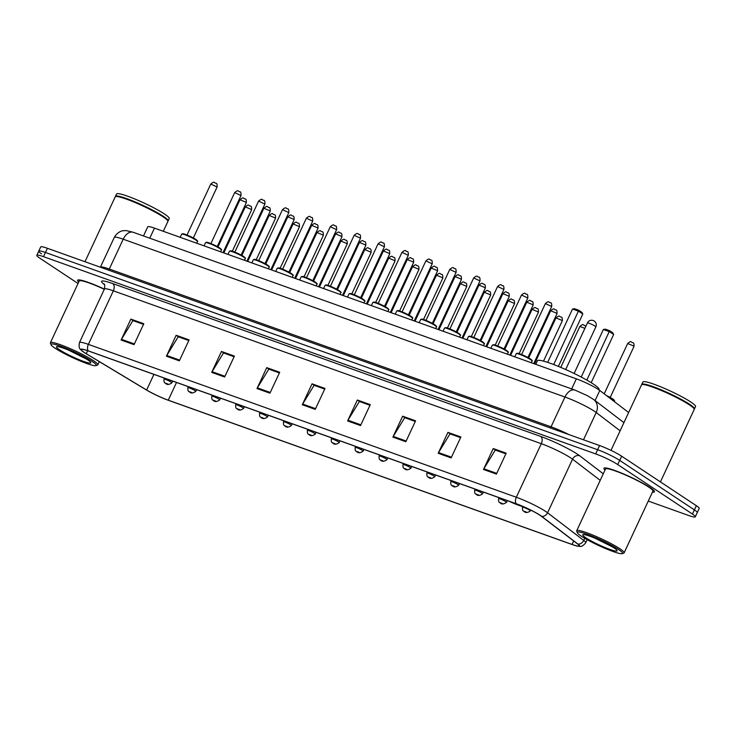 <?xml version="1.0" encoding="UTF-8"?>
<svg xmlns="http://www.w3.org/2000/svg" width="736" height="736" viewBox="0 0 736 736"><rect width="100%" height="100%" fill="white"/><g stroke="black" fill="none" stroke-linecap="round" stroke-linejoin="round"><path stroke-width="1.1" d="M143.492 235.962L147.761 226.798A17.434 2.061 25 0 1 154.459 228.132L576.352 378.838A17.434 2.061 25 0 1 599.794 390.476L628.636 412.528M648.269 501.069L688.602 515.476A17.434 2.061 -155 0 0 695.299 516.81L699.2 508.438A17.434 2.061 -155 0 0 696.339 505.696L621.644 456.2A17.434 2.061 -155 0 0 599.592 445.547L47.398 248.29A17.434 2.061 -155 0 0 40.701 246.956L38.75 251.142A17.434 2.061 -155 0 0 41.612 253.883M695.299 516.81A17.434 2.061 -155 0 0 692.438 514.059L617.743 464.572A17.434 2.061 -155 0 0 595.691 453.91L43.498 256.662L45.448 252.476A17.434 2.061 -155 0 0 38.75 251.142A17.434 2.061 -155 0 1 45.448 252.476L597.641 449.733L45.448 252.476L47.398 248.29M617.743 464.572L619.694 460.386A17.434 2.061 -155 0 0 597.641 449.733A17.434 2.061 -155 0 1 619.694 460.386L694.388 509.882L619.694 460.386L621.644 456.2M697.25 512.624A17.434 2.061 -155 0 0 694.388 509.882A17.434 2.061 -155 0 1 697.25 512.624M652.427 492.163A27.894 3.303 -155 0 0 654.488 491.86A27.894 3.303 -155 0 0 649.916 487.471A27.894 3.303 -155 0 0 622.233 473.377A27.894 3.303 -155 0 0 603.925 468.28A27.894 3.303 -155 0 0 605.02 470.056A27.894 3.303 -155 0 1 603.925 468.28A27.894 3.303 -155 0 1 622.233 473.377A27.894 3.303 -155 0 1 649.916 487.471A27.894 3.303 -155 0 1 654.488 491.86A27.894 3.303 -155 0 1 652.427 492.163M84.373 352.516A18.602 2.199 25 0 1 81.319 349.591A18.602 2.199 25 0 1 88.458 351.008L516.414 503.884A18.602 2.199 25 0 1 541.411 516.295L577.594 543.959A18.602 2.199 25 0 1 579.168 545.845A18.602 2.199 25 0 1 572.028 544.428L168.268 400.191A18.602 2.199 25 0 1 146.648 390.016L86.268 353.712A18.602 2.199 25 0 1 84.373 352.516M84.024 352.388A19.062 2.254 -155 0 0 85.974 353.611L146.344 389.924A19.062 2.254 -155 0 0 168.507 400.356L572.277 544.585A19.062 2.254 -155 0 0 577.696 546.176A19.062 2.254 -155 0 0 577.981 544.116L541.797 516.442A19.062 2.254 -155 0 0 516.166 503.718L88.219 350.851A19.062 2.254 -155 0 0 82.018 350.934A19.062 2.254 -155 0 0 84.024 352.388M496.423 474.094L506.184 453.174L493.24 448.546L483.478 469.476L496.423 474.094M505.871 453.827L495.282 450.046L483.856 468.768A4.646 2.861 109.7 0 0 483.478 469.476M505.88 453.808L495.668 450.156L493.24 448.546M451.131 457.912L460.883 436.991L447.939 432.372L438.187 453.293L451.131 457.912M450.358 434.001L460.589 437.626L449.981 433.863L438.564 452.585A4.646 2.861 109.7 0 0 438.187 453.293M450.368 433.982L447.939 432.372M405.83 441.729L415.582 420.808L402.647 416.19L392.886 437.11L405.83 441.729M402.647 416.19L405.076 417.8L415.288 421.443L404.69 417.68L393.263 436.411A4.646 2.861 109.7 0 0 392.886 437.11M360.53 425.555L370.291 404.625L357.346 400.007L347.594 420.928L360.53 425.555M369.987 405.288L359.389 401.497L347.962 420.228A4.646 2.861 109.7 0 0 347.594 420.928M369.996 405.269L359.775 401.617L357.346 400.007M134.044 344.641L143.805 323.72L130.861 319.102L121.1 340.023L134.044 344.641M143.492 324.374L132.903 320.592L121.477 339.324A4.646 2.861 109.7 0 0 121.1 340.023M133.28 320.73L130.861 319.102M179.345 360.824L189.097 339.903L176.152 335.285L166.4 356.206L179.345 360.824M176.152 335.285L178.59 336.895L188.802 340.538L178.204 336.775L166.778 355.497A4.646 2.861 109.7 0 0 166.4 356.206M224.636 377.007L234.398 356.086L221.453 351.458L211.701 372.388L224.636 377.007M223.873 353.087L234.103 356.721L223.496 352.958L212.078 371.68A4.646 2.861 109.7 0 0 211.701 372.388M223.882 353.068L221.453 351.458M269.937 393.19L279.689 372.269L266.754 367.641L256.993 388.562L269.937 393.19M269.174 369.27L279.395 372.904L268.796 369.141L257.37 387.863A4.646 2.861 109.7 0 0 256.993 388.562M269.183 369.251L266.754 367.641M315.238 409.372L324.99 388.452L312.046 383.824L302.294 404.745L315.238 409.372M324.686 389.105L314.097 385.314L302.671 404.046A4.646 2.861 109.7 0 0 302.294 404.745M324.696 389.086L314.474 385.434L312.046 383.824M104.392 289.119A27.894 3.303 -155 0 0 77.611 280.269A27.894 3.303 -155 0 0 78.706 282.054A27.894 3.303 -155 0 1 77.611 280.269A27.894 3.303 -155 0 1 104.392 289.119M43.498 256.662A17.434 2.061 -155 0 0 36.8 255.328A17.434 2.061 -155 0 0 39.661 258.069L78.034 283.489M133.29 320.712L143.502 324.355M92.175 361.45A24.987 2.962 -155 0 0 66.084 348.294A24.987 2.962 -155 0 0 50.986 344.66A24.987 2.962 -155 0 0 55.071 348.202A24.987 2.962 -155 0 0 78.559 360.272A24.987 2.962 -155 0 0 95.965 365.636A24.987 2.962 -155 0 0 92.175 361.45M95.965 365.636L97.492 365.093A26.156 3.1 -155 0 0 97.814 364.835A26.156 3.1 -155 0 0 93.527 360.714A26.156 3.1 -155 0 0 67.574 347.502A26.156 3.1 -155 0 0 50.407 342.728A26.156 3.1 -155 0 0 50.425 343.142L50.986 344.66M104.3 289.303A26.156 3.1 -155 0 0 79.184 281.005L50.407 342.728M163.3 231.288L167.891 221.444A29.063 3.441 -155 0 0 167.872 220.984A29.063 3.441 -155 0 0 163.125 216.862A29.063 3.441 -155 0 0 135.81 202.832A29.063 3.441 -155 0 0 115.57 196.595A29.063 3.441 -155 0 0 115.212 196.88L84.98 261.712M167.872 220.984L167.734 220.598A28.768 3.404 -155 0 0 163.024 216.522A28.768 3.404 -155 0 0 135.994 202.63A28.768 3.404 -155 0 0 115.957 196.457L115.57 196.595M167.918 221.131A29.063 3.441 -155 0 0 168.13 220.92A29.063 3.441 -155 0 0 163.364 216.338A29.063 3.441 -155 0 0 134.532 201.664A29.063 3.441 -155 0 0 115.46 196.356A29.063 3.441 -155 0 0 115.432 196.659M168.13 220.92L169.225 218.564A29.063 3.441 -155 0 0 164.459 213.992A29.063 3.441 -155 0 0 135.626 199.309A29.063 3.441 -155 0 0 116.555 194L115.46 196.356M59.561 349.802A18.952 2.245 -155 0 0 79.341 359.775A18.952 2.245 -155 0 0 90.795 362.535A18.952 2.245 -155 0 0 87.694 359.849A18.952 2.245 -155 0 0 69.883 350.695A18.952 2.245 -155 0 0 56.681 346.628A18.952 2.245 -155 0 0 59.561 349.802M68.733 350.216L86.333 358.984M82.377 356.712L75.716 353.326M510.287 501.694A15.695 1.858 -155 0 0 522.422 506.258M598.883 389.813L599.04 389.482A34.003 4.03 -155 0 0 593.455 384.128A34.003 4.03 -155 0 0 559.719 366.951A34.003 4.03 -155 0 0 537.409 360.741L535.734 364.329M572.525 309.056L574.485 308.715L578.8 310.261L581.836 312.276L582.82 314.033L578.57 311.208L572.525 309.056L547.658 362.379M578.8 310.261L553.702 364.541M582.82 314.033L558.394 366.399M603.382 329.498L605.332 329.158L609.647 330.703L612.683 332.709L613.668 334.466L609.417 331.651L603.382 329.498L581.21 377.044M609.647 330.703L586.822 380.098M613.668 334.466L591.192 382.674M618.488 549.461A24.987 2.962 -155 0 0 592.397 536.305A24.987 2.962 -155 0 0 577.3 532.671A24.987 2.962 -155 0 0 581.385 536.213A24.987 2.962 -155 0 0 604.872 548.283A24.987 2.962 -155 0 0 622.279 553.647A24.987 2.962 -155 0 0 618.488 549.461M622.279 553.647L623.806 553.095A26.156 3.1 -155 0 0 624.128 552.846A26.156 3.1 -155 0 0 619.841 548.725A26.156 3.1 -155 0 0 593.888 535.514A26.156 3.1 -155 0 0 576.72 530.739A26.156 3.1 -155 0 0 576.739 531.153L577.3 532.671M624.128 552.846L652.906 491.124A26.156 3.1 -155 0 0 648.618 487.002A26.156 3.1 -155 0 0 622.665 473.791A26.156 3.1 -155 0 0 605.498 469.016L576.72 530.739M660.422 481.896L694.204 409.446A29.063 3.441 -155 0 0 694.186 408.995A29.063 3.441 -155 0 0 689.43 404.874A29.063 3.441 -155 0 0 662.124 390.834A29.063 3.441 -155 0 0 641.884 384.606A29.063 3.441 -155 0 0 641.525 384.891L610.99 450.377M694.186 408.995L694.048 408.609A28.768 3.404 -155 0 0 689.338 404.533A28.768 3.404 -155 0 0 662.308 390.641A28.768 3.404 -155 0 0 642.27 384.468L641.884 384.606M694.232 409.142A29.063 3.441 -155 0 0 694.444 408.931A29.063 3.441 -155 0 0 689.678 404.349A29.063 3.441 -155 0 0 660.845 389.675A29.063 3.441 -155 0 0 641.774 384.367A29.063 3.441 -155 0 0 641.737 384.67M694.444 408.931L695.538 406.576A29.063 3.441 -155 0 0 690.773 401.994A29.063 3.441 -155 0 0 661.94 387.32A29.063 3.441 -155 0 0 642.868 382.012L641.774 384.367M585.874 537.814A18.952 2.245 -155 0 0 605.654 547.786A18.952 2.245 -155 0 0 617.099 550.546A18.952 2.245 -155 0 0 614.008 547.86A18.952 2.245 -155 0 0 596.197 538.706A18.952 2.245 -155 0 0 582.995 534.64A18.952 2.245 -155 0 0 585.874 537.814M595.047 538.228L612.646 546.995M608.681 544.714L602.03 541.337M149.758 238.206L154.459 228.132M595.074 400.596L599.794 390.476M571.66 388.912L576.352 378.838M620.117 430.808L596.206 412.528A23.248 2.751 -155 0 0 594.366 411.222A23.248 2.751 -155 0 0 564.963 397.017L123.206 239.209A23.248 2.751 -155 0 0 114.282 237.434C118.165 230.782 123.409 230.653 123.639 230.662L126.242 230.598L133.188 232.282L574.945 390.089A11.62 7.158 -70.3 0 0 564.963 397.017L551.062 426.825A23.248 2.751 25 0 1 569.02 434.626M108.551 270.13A2.907 1.785 109.7 0 0 109.296 269.017L123.206 239.209A11.62 7.158 -70.3 0 1 133.188 232.282M583.492 439.797L596.206 412.528A11.62 10.166 -52.6 0 0 593.722 399.556L623.916 422.648M114.282 237.434L100.39 267.223A23.248 2.751 25 0 1 109.296 269.017L551.062 426.825A2.907 1.785 109.7 0 1 550.307 427.938M599.592 445.547L595.691 453.91M696.339 505.696L692.438 514.059M104.429 284.584A29.063 3.441 25 0 1 112.755 283.581L540.702 436.448A5.814 3.579 -70.3 0 1 541.3 443.688L113.344 290.821A23.248 2.751 -155 0 0 104.42 289.036C104.88 285.605 104.751 283.912 104.052 283.986M540.702 436.448A29.063 3.441 25 0 1 577.456 454.213A29.063 3.441 25 0 1 579.766 455.842L603.262 473.809M541.797 516.442A5.814 5.078 -52.6 0 0 547.575 512.771L572.553 459.209A23.248 2.751 -155 0 0 570.704 457.902A23.248 2.751 -155 0 0 541.3 443.688L516.322 497.251A23.248 2.751 25 0 1 547.575 512.771L583.758 540.436A23.248 2.751 25 0 1 585.727 542.791L587.172 539.681M577.981 544.116A5.814 5.078 -52.6 0 0 583.758 540.436L584.752 538.301M516.166 503.718A5.814 3.579 -70.3 0 1 516.322 497.251L88.375 344.374A5.814 3.579 109.7 0 0 88.219 350.851M82.018 350.934C80.767 349.158 78.209 349.453 79.451 342.599A23.248 2.751 25 0 1 88.375 344.374L113.344 290.821A5.814 3.579 -70.3 0 0 112.755 283.581M600.217 480.36L572.553 459.209A5.814 5.078 127.4 0 1 579.766 455.842M572.028 544.428L573.657 540.951M86.268 353.712L87.658 350.732M146.648 390.016L153.925 374.394M168.268 400.191L176.53 382.472M315.569 408.655L302.671 404.046M270.268 392.472L257.37 387.863M224.977 376.289L212.078 371.68M179.676 360.106L166.778 355.497M134.384 343.933L121.477 339.324M360.87 424.838L347.962 420.228M406.162 441.011L393.263 436.411M451.462 457.194L438.564 452.585M496.763 473.377L483.856 468.768M509.202 501.308A16.56 1.96 -155 0 0 523.443 506.69M595.084 326.131A4.646 0.552 25 0 1 595.847 326.867A4.646 4.646 0 0 0 593.198 320.519A4.646 4.646 0 0 0 587.42 322.938A4.646 0.552 25 0 1 589.205 323.288A4.646 0.552 25 0 1 595.084 326.131M181.654 234.14L183.31 233.8C183.485 233.487 192.464 237.084 195.914 239.494C197.57 240.773 198.085 241.445 197.46 241.509A8.722 1.03 -155 0 0 196.024 240.129A8.722 1.03 -155 0 0 187.376 235.732A8.722 1.03 -155 0 0 181.654 234.14L180.173 237.314M188.876 235.814L191.526 237.056M210.781 184.046C215.004 180.522 213.872 183.089 215.979 183.246C216.862 183.098 217.23 184.35 217.102 186.99L210.781 184.046L187.008 235.032M182.464 234.066A8.133 0.966 25 0 1 187.146 235.088A8.133 0.966 25 0 1 195.84 239.458M205.556 242.678L207.212 242.337C207.377 242.024 216.366 245.622 219.816 248.032C221.472 249.311 221.978 249.982 221.352 250.047A8.722 1.03 -155 0 0 219.926 248.667A8.722 1.03 -155 0 0 211.278 244.269A8.722 1.03 -155 0 0 205.556 242.678L204.074 245.852M212.778 244.352L215.427 245.594M234.683 192.584C238.906 189.06 237.774 191.627 239.881 191.783C240.764 191.636 241.132 192.887 241.003 195.528L234.683 192.584L210.91 243.57M206.365 242.604A8.133 0.966 25 0 1 211.048 243.625A8.133 0.966 25 0 1 219.742 247.995M229.457 251.215L231.104 250.875C231.279 250.562 240.258 254.159 243.717 256.57C245.364 257.848 245.879 258.52 245.254 258.584A8.722 1.03 -155 0 0 243.828 257.204A8.722 1.03 -155 0 0 235.17 252.807A8.722 1.03 -155 0 0 229.457 251.215L227.967 254.389M236.679 252.89L239.329 254.132M258.584 201.121C262.807 197.598 261.676 200.164 263.782 200.321C264.656 200.174 265.034 201.425 264.905 204.065L258.584 201.121L234.812 252.108M230.267 251.142A8.133 0.966 25 0 1 234.94 252.163A8.133 0.966 25 0 1 243.634 256.533M253.35 259.753L255.006 259.412C255.18 259.1 264.16 262.697 267.619 265.107C269.266 266.386 269.781 267.058 269.155 267.122A8.722 1.03 -155 0 0 267.729 265.742A8.722 1.03 -155 0 0 259.072 261.344A8.722 1.03 -155 0 0 253.35 259.753L251.868 262.927M260.572 261.427L263.221 262.669M282.486 209.659C286.709 206.135 285.577 208.702 287.684 208.858C288.558 208.711 288.935 209.962 288.806 212.603L282.486 209.659L258.704 260.645M254.168 259.679A8.133 0.966 25 0 1 258.842 260.7A8.133 0.966 25 0 1 267.536 265.07M277.251 268.29L278.907 267.95C279.082 267.637 288.061 271.234 291.511 273.645C293.167 274.924 293.682 275.595 293.057 275.66A8.722 1.03 -155 0 0 291.622 274.28A8.722 1.03 -155 0 0 282.974 269.882A8.722 1.03 -155 0 0 277.251 268.29L275.77 271.464M284.473 269.965L287.123 271.207M306.378 218.196C310.61 214.673 309.47 217.24 311.576 217.396C312.46 217.249 312.837 218.5 312.708 221.14L306.378 218.196L282.606 269.183M278.07 268.217A8.133 0.966 25 0 1 282.744 269.238A8.133 0.966 25 0 1 291.438 273.608M301.153 276.828L302.809 276.488C302.984 276.175 311.963 279.772 315.413 282.182C317.069 283.461 317.584 284.133 316.958 284.197A8.722 1.03 -155 0 0 315.523 282.817A8.722 1.03 -155 0 0 306.875 278.42A8.722 1.03 -155 0 0 301.153 276.828L299.672 280.002M308.375 278.502L311.024 279.744M330.28 226.734C334.503 223.21 333.371 225.777 335.478 225.934C336.361 225.786 336.729 227.038 336.6 229.678L330.28 226.734L306.507 277.72M301.962 276.754A8.133 0.966 25 0 1 306.645 277.776A8.133 0.966 25 0 1 315.339 282.146M325.054 285.366L326.71 285.025C326.876 284.712 335.864 288.31 339.314 290.72C340.97 291.999 341.476 292.67 340.851 292.726A8.722 1.03 -155 0 0 339.425 291.355A8.722 1.03 -155 0 0 330.777 286.957A8.722 1.03 -155 0 0 325.054 285.366L323.573 288.54M332.276 287.04L334.926 288.282M354.182 235.272C358.404 231.748 357.273 234.315 359.38 234.471C360.263 234.324 360.631 235.575 360.502 238.216L354.182 235.272L330.409 286.258M325.864 285.292A8.133 0.966 25 0 1 330.547 286.313A8.133 0.966 25 0 1 339.241 290.683M348.956 293.903L350.603 293.563C350.778 293.25 359.757 296.847 363.216 299.258C364.863 300.536 365.378 301.208 364.752 301.263A8.722 1.03 -155 0 0 363.326 299.892A8.722 1.03 -155 0 0 354.669 295.495A8.722 1.03 -155 0 0 348.956 293.903L347.466 297.077M356.178 295.578L358.828 296.82M378.083 243.809C382.306 240.286 381.174 242.852 383.281 243.009C384.155 242.862 384.532 244.113 384.404 246.753L378.083 243.809L354.31 294.796M349.766 293.83A8.133 0.966 25 0 1 354.439 294.851A8.133 0.966 25 0 1 363.133 299.221M372.848 302.441L374.504 302.091C374.679 301.788 383.658 305.385 387.118 307.795C388.764 309.074 389.28 309.746 388.654 309.801A8.722 1.03 -155 0 0 387.228 308.43A8.722 1.03 -155 0 0 378.571 304.032A8.722 1.03 -155 0 0 372.848 302.441L371.367 305.615M380.07 304.115L382.72 305.357M401.985 252.347C406.208 248.823 405.076 251.39 407.183 251.546C408.057 251.399 408.434 252.65 408.305 255.291L401.985 252.347L378.203 303.333M373.667 302.367A8.133 0.966 25 0 1 378.341 303.388A8.133 0.966 25 0 1 387.035 307.758M396.75 310.978L398.406 310.629C398.581 310.325 407.56 313.922 411.01 316.333C412.666 317.612 413.181 318.283 412.556 318.338A8.722 1.03 -155 0 0 411.12 316.968A8.722 1.03 -155 0 0 402.472 312.57A8.722 1.03 -155 0 0 396.75 310.978L395.269 314.152M403.972 312.653L406.622 313.895M425.877 260.884C430.109 257.361 428.968 259.928 431.075 260.084C431.958 259.937 432.336 261.188 432.207 263.828L425.877 260.884L402.104 311.871M397.569 310.905A8.133 0.966 25 0 1 402.242 311.926A8.133 0.966 25 0 1 410.936 316.296M420.652 319.516L422.308 319.166C422.482 318.863 431.462 322.46 434.912 324.87C436.568 326.149 437.083 326.821 436.457 326.876A8.722 1.03 -155 0 0 435.022 325.505A8.722 1.03 -155 0 0 426.374 321.108A8.722 1.03 -155 0 0 420.652 319.516L419.17 322.69M427.874 321.19L430.523 322.432M449.779 269.422C454.002 265.898 452.87 268.465 454.977 268.622C455.86 268.474 456.228 269.726 456.099 272.366L449.779 269.422L426.006 320.408M421.461 319.442A8.133 0.966 25 0 1 426.144 320.464A8.133 0.966 25 0 1 434.838 324.834M444.553 328.044L446.209 327.704C446.375 327.4 455.363 330.998 458.813 333.408C460.469 334.687 460.975 335.358 460.35 335.414A8.722 1.03 -155 0 0 458.924 334.043A8.722 1.03 -155 0 0 450.276 329.645A8.722 1.03 -155 0 0 444.553 328.044L443.072 331.228M451.775 329.728L454.425 330.961M473.68 277.96C477.903 274.436 476.772 276.994 478.878 277.159C479.762 277.012 480.13 278.263 480.001 280.904L473.68 277.96L449.908 328.946M445.363 327.98A8.133 0.966 25 0 1 450.046 329.001A8.133 0.966 25 0 1 458.74 333.371M468.455 336.582L470.102 336.242C470.276 335.938 479.256 339.535 482.715 341.946C484.362 343.224 484.877 343.896 484.251 343.951A8.722 1.03 -155 0 0 482.825 342.58A8.722 1.03 -155 0 0 474.168 338.183A8.722 1.03 -155 0 0 468.455 336.582L466.964 339.765M475.677 338.266L478.326 339.498M497.582 286.497C501.805 282.974 500.673 285.531 502.78 285.697C503.654 285.55 504.031 286.801 503.902 289.441L497.582 286.497L473.809 337.484M469.264 336.518A8.133 0.966 25 0 1 473.938 337.539A8.133 0.966 25 0 1 482.632 341.909M492.347 345.12L494.003 344.779C494.178 344.476 503.157 348.073 506.616 350.483C508.263 351.762 508.778 352.434 508.153 352.489A8.722 1.03 -155 0 0 506.727 351.118A8.722 1.03 -155 0 0 498.07 346.72A8.722 1.03 -155 0 0 492.347 345.12L490.866 348.303M499.569 346.803L502.219 348.036M521.484 295.035C525.706 291.511 524.575 294.069 526.682 294.234C527.556 294.087 527.933 295.338 527.804 297.979L521.484 295.035L497.702 346.021M493.166 345.055A8.133 0.966 25 0 1 497.84 346.076A8.133 0.966 25 0 1 506.534 350.446M516.249 353.657L517.905 353.317C518.08 353.013 527.059 356.61 530.509 359.021C532.165 360.3 532.68 360.971 532.054 361.026A8.722 1.03 -155 0 0 530.619 359.656A8.722 1.03 -155 0 0 521.971 355.258A8.722 1.03 -155 0 0 516.249 353.657L514.768 356.84M523.471 355.341L526.12 356.574M545.376 303.572C549.608 300.049 548.467 302.606 550.574 302.772C551.457 302.625 551.834 303.876 551.706 306.516L545.376 303.572L521.603 354.559M517.068 353.593A8.133 0.966 25 0 1 521.741 354.614A8.133 0.966 25 0 1 530.435 358.984M245.732 202.133L239.982 199.741C244.205 196.227 243.073 198.784 245.18 198.941C246.091 198.895 246.468 200.146 246.302 202.685L245.732 202.133M269.634 210.671L263.884 208.279C268.106 204.764 266.975 207.322 269.082 207.478C269.992 207.432 270.37 208.684 270.204 211.223L269.634 210.671M293.526 219.208L287.776 216.816C292.008 213.302 290.867 215.86 292.974 216.016C293.894 215.97 294.262 217.221 294.106 219.76L293.526 219.208M317.428 227.746L311.678 225.354C315.9 221.84 314.769 224.397 316.876 224.554C317.796 224.508 318.164 225.759 317.998 228.298L317.428 227.746M341.329 236.284L335.579 233.892C339.802 230.368 338.67 232.935 340.777 233.091C341.688 233.045 342.065 234.296 341.9 236.836L341.329 236.284M365.231 244.821L359.481 242.429C363.704 238.906 362.572 241.472 364.679 241.629C365.59 241.583 365.967 242.834 365.801 245.373L365.231 244.821M389.132 253.359L383.382 250.967C387.605 247.443 386.474 250.01 388.58 250.166C389.491 250.12 389.868 251.372 389.703 253.911L389.132 253.359M413.025 261.896L407.275 259.504C411.507 255.981 410.366 258.548 412.473 258.704C413.393 258.658 413.761 259.909 413.604 262.448L413.025 261.896M436.926 270.434L431.176 268.042C435.399 264.518 434.268 267.085 436.374 267.242C437.294 267.196 437.662 268.447 437.497 270.986L436.926 270.434M460.828 278.972L455.078 276.58C459.301 273.056 458.169 275.623 460.276 275.779C461.187 275.733 461.564 276.984 461.398 279.524L460.828 278.972M484.73 287.509L478.98 285.117C483.202 281.594 482.071 284.16 484.178 284.317C485.088 284.271 485.466 285.522 485.3 288.061L484.73 287.509M508.631 296.047L502.881 293.655C507.104 290.131 505.972 292.698 508.079 292.854C508.99 292.808 509.367 294.06 509.202 296.599L508.631 296.047M532.524 304.584L526.774 302.192C531.006 298.669 529.865 301.236 531.972 301.392C532.892 301.346 533.26 302.597 533.103 305.136L532.524 304.584M556.425 313.122L550.675 310.73C554.898 307.206 553.766 309.773 555.873 309.93C556.793 309.884 557.161 311.135 556.996 313.674L556.425 313.122M251.022 209.291L245.281 206.899C249.504 203.384 248.372 205.942 250.479 206.098C251.39 206.052 251.767 207.304 251.602 209.843L251.022 209.291M164.459 378.157L163.999 379.132A4.361 0.515 25 0 1 166.86 379.932A4.361 0.515 25 0 1 171.184 382.131A4.361 0.515 25 0 1 171.902 382.812L172.702 381.101M167.808 383.971L165.655 383.208L167.808 383.971M274.924 217.828L269.174 215.436C273.396 211.922 272.265 214.48 274.372 214.636C275.292 214.59 275.66 215.841 275.494 218.38L274.924 217.828M188.352 386.694L187.901 387.67A4.361 0.515 25 0 1 190.762 388.47A4.361 0.515 25 0 1 195.086 390.669A4.361 0.515 25 0 1 195.804 391.35L196.604 389.638M191.71 392.509L189.557 391.745L191.71 392.509M298.825 226.366L293.075 223.974C297.298 220.46 296.166 223.017 298.273 223.174C299.184 223.128 299.561 224.379 299.396 226.918L298.825 226.366M212.253 395.232L211.802 396.207A4.361 0.515 25 0 1 214.664 397.008A4.361 0.515 25 0 1 218.988 399.206A4.361 0.515 25 0 1 219.705 399.887L220.506 398.176M215.611 401.046L213.449 400.283L215.611 401.046M322.727 234.904L316.977 232.512C321.2 228.997 320.068 231.555 322.175 231.711C323.086 231.665 323.463 232.916 323.297 235.456L322.727 234.904M236.155 403.77L235.704 404.745A4.361 0.515 25 0 1 238.565 405.545A4.361 0.515 25 0 1 242.889 407.744A4.361 0.515 25 0 1 243.598 408.425L244.398 406.714M239.513 409.584L237.351 408.82L239.513 409.584M346.628 243.441L340.878 241.049C345.101 237.535 343.97 240.092 346.076 240.249C346.987 240.203 347.364 241.454 347.199 243.993L346.628 243.441M260.056 412.307L259.596 413.282A4.361 0.515 25 0 1 262.458 414.074A4.361 0.515 25 0 1 266.791 416.282A4.361 0.515 25 0 1 267.499 416.962L268.3 415.251M263.405 418.122L261.252 417.358L263.405 418.122M370.521 251.979L364.78 249.587C369.003 246.072 367.871 248.63 369.978 248.786C370.889 248.74 371.266 249.992 371.1 252.531L370.521 251.979M283.958 420.845L283.498 421.82A4.361 0.515 25 0 1 286.359 422.611A4.361 0.515 25 0 1 290.683 424.819A4.361 0.515 25 0 1 291.401 425.5L292.201 423.789M287.307 426.659L285.154 425.896L287.307 426.659M394.422 260.516L388.672 258.124C392.895 254.61 391.764 257.168 393.87 257.324C394.79 257.278 395.158 258.529 394.993 261.068L394.422 260.516M307.85 429.382L307.4 430.358A4.361 0.515 25 0 1 310.261 431.149A4.361 0.515 25 0 1 314.585 433.357A4.361 0.515 25 0 1 315.302 434.038L316.103 432.326M311.208 435.197L309.056 434.433L311.208 435.197M418.324 269.054L412.574 266.662C416.797 263.148 415.665 265.705 417.772 265.862C418.683 265.816 419.06 267.067 418.894 269.606L418.324 269.054M331.752 437.92L331.301 438.895A4.361 0.515 25 0 1 334.162 439.686A4.361 0.515 25 0 1 338.486 441.894A4.361 0.515 25 0 1 339.204 442.575L340.004 440.864M335.11 443.734L332.948 442.971L335.11 443.734M442.226 277.592L436.476 275.2C440.698 271.685 439.567 274.243 441.674 274.399C442.584 274.353 442.962 275.604 442.796 278.144L442.226 277.592M355.654 446.458L355.203 447.433A4.361 0.515 25 0 1 358.064 448.224A4.361 0.515 25 0 1 362.388 450.432A4.361 0.515 25 0 1 363.096 451.113L363.897 449.402M359.012 452.272L356.85 451.508L359.012 452.272M466.127 286.129L460.377 283.737C464.6 280.223 463.468 282.78 465.575 282.937C466.486 282.891 466.863 284.142 466.698 286.681L466.127 286.129M379.555 454.995L379.095 455.97A4.361 0.515 25 0 1 381.956 456.762A4.361 0.515 25 0 1 386.29 458.97A4.361 0.515 25 0 1 386.998 459.65L387.798 457.939M382.904 460.81L380.751 460.046L382.904 460.81M490.02 294.667L484.279 292.275C488.502 288.76 487.37 291.318 489.477 291.474C490.388 291.428 490.765 292.68 490.599 295.219L490.02 294.667M403.457 463.533L402.997 464.508A4.361 0.515 25 0 1 405.858 465.299A4.361 0.515 25 0 1 410.182 467.507A4.361 0.515 25 0 1 410.9 468.188L411.7 466.477M406.806 469.347L404.653 468.584L406.806 469.347M513.921 303.204L508.171 300.812C512.394 297.289 511.262 299.856 513.369 300.012C514.289 299.966 514.657 301.217 514.492 303.756L513.921 303.204M427.349 472.07L426.898 473.046A4.361 0.515 25 0 1 429.76 473.837A4.361 0.515 25 0 1 434.084 476.045A4.361 0.515 25 0 1 434.801 476.726L435.602 475.014M430.707 477.885L428.554 477.121L430.707 477.885M537.823 311.742L532.073 309.35C536.296 305.826 535.164 308.393 537.271 308.55C538.182 308.504 538.559 309.755 538.393 312.294L537.823 311.742M451.251 480.608L450.8 481.583A4.361 0.515 25 0 1 453.661 482.374A4.361 0.515 25 0 1 457.985 484.582A4.361 0.515 25 0 1 458.703 485.263L459.503 483.552M454.609 486.422L452.447 485.659L454.609 486.422M561.724 320.28L555.974 317.888C560.197 314.364 559.066 316.931 561.172 317.087C562.083 317.041 562.46 318.292 562.295 320.832L561.724 320.28M475.152 489.146L474.702 490.121A4.361 0.515 25 0 1 477.563 490.912A4.361 0.515 25 0 1 481.887 493.12A4.361 0.515 25 0 1 482.595 493.801L483.396 492.09M478.51 494.96L476.348 494.196L478.51 494.96M584.881 328.376L579.876 326.425C584.099 322.902 582.967 325.468 585.074 325.625L585.838 326.324M499.054 497.683L498.594 498.658A4.361 0.515 25 0 1 501.455 499.45A4.361 0.515 25 0 1 505.788 501.658A4.361 0.515 25 0 1 506.497 502.338L507.297 500.627M502.403 503.498L500.25 502.725L502.403 503.498M522.735 506.681L522.496 507.196A4.361 0.515 25 0 1 525.357 507.987A4.361 0.515 25 0 1 529.681 510.195A4.361 0.515 25 0 1 530.398 510.876L530.757 510.112M526.304 512.035L524.152 511.262L526.304 512.035M606.482 395.591L612.803 398.949C614.431 400.228 614.946 400.899 614.348 400.964A8.722 1.03 -155 0 0 612.913 399.584A8.722 1.03 -155 0 0 608.442 397.09M606.501 395.6A8.133 0.966 25 0 1 612.729 398.912M633.42 345.892L627.67 343.5C631.893 339.977 630.761 342.544 632.868 342.7C633.788 342.654 634.156 343.905 633.99 346.444L633.42 345.892M606.427 395.545L608.414 396.511M574.945 390.089L587.429 395.683L593.722 399.556M577.696 546.176C579.83 545.992 581.265 548.154 585.727 542.791M36.8 255.328L38.75 251.142M79.451 342.599L104.42 289.036M99.305 361.634L97.814 364.835M508.806 501.161L524.308 507.076M565.69 369.536L587.42 322.938M574.117 373.465L595.847 326.867M217.102 186.99L193.329 237.976M197.46 241.509L196.659 243.202M241.003 195.528L217.23 246.514M221.352 250.047L220.561 251.74M264.905 204.065L241.132 255.052M245.254 258.584L244.462 260.277M288.806 212.603L265.024 263.589M269.155 267.122L268.364 268.815M312.708 221.14L288.926 272.127M293.057 275.66L292.266 277.352M336.6 229.678L312.828 280.664M316.958 284.197L316.158 285.89M360.502 238.216L336.729 289.202M340.851 292.726L340.06 294.428M384.404 246.753L360.631 297.74M364.752 301.263L363.961 302.965M408.305 255.291L384.523 306.277M388.654 309.801L387.863 311.503M432.207 263.828L408.425 314.815M412.556 318.338L411.764 320.04M456.099 272.366L432.326 323.352M436.457 326.876L435.657 328.578M480.001 280.904L456.228 331.89M460.35 335.414L459.558 337.116M503.902 289.441L480.13 340.428M484.251 343.951L483.46 345.653M527.804 297.979L504.022 348.965M508.153 352.489L507.362 354.191M551.706 306.516L527.924 357.503M532.054 361.026L531.263 362.728M239.982 199.741L217.976 246.928M246.302 202.685L223.017 252.623M263.884 208.279L241.877 255.466M270.204 211.223L246.919 261.16M287.776 216.816L265.779 264.003M294.106 219.76L270.82 269.698M311.678 225.354L289.68 272.541M317.998 228.298L294.713 278.236M335.579 233.892L313.573 281.078M341.9 236.836L318.614 286.773M359.481 242.429L337.474 289.616M365.801 245.373L342.516 295.311M383.382 250.967L361.376 298.154M389.703 253.911L366.418 303.848M407.275 259.504L385.278 306.691M413.604 262.448L390.319 312.386M431.176 268.042L409.179 315.229M437.497 270.986L414.212 320.924M455.078 276.58L433.072 323.766M461.398 279.524L438.113 329.461M478.98 285.117L456.973 332.304M485.3 288.061L462.015 337.999M502.881 293.655L480.875 340.842M509.202 296.599L485.916 346.536M526.774 302.192L504.776 349.379M533.103 305.136L509.818 355.074M550.675 310.73L528.678 357.917M556.996 313.674L533.71 363.612M245.281 206.899L223.827 252.908M163.999 379.132C163.824 381.754 164.248 383.051 165.269 383.014C166.796 384.983 169.004 384.919 171.902 382.812M251.602 209.843L232.318 251.197M269.174 215.436L247.719 261.446M187.901 387.67C187.726 390.292 188.149 391.589 189.17 391.552C190.698 393.521 192.906 393.456 195.804 391.35M275.494 218.38L256.211 259.734M293.075 223.974L271.621 269.983M211.802 396.207C211.628 398.829 212.051 400.126 213.072 400.09C214.599 402.058 216.807 401.994 219.705 399.887M299.396 226.918L280.112 268.272M316.977 232.512L295.522 278.521M235.704 404.745C235.52 407.367 235.943 408.664 236.964 408.627C238.492 410.596 240.709 410.532 243.598 408.425M323.297 235.456L304.014 276.81M340.878 241.049L319.424 287.058M259.596 413.282C259.422 415.904 259.845 417.202 260.866 417.165C262.393 419.134 264.61 419.069 267.499 416.962M347.199 243.993L327.916 285.347M364.78 249.587L343.326 295.596M283.498 421.82C283.323 424.442 283.746 425.739 284.768 425.702C286.295 427.671 288.503 427.607 291.401 425.5M371.1 252.531L351.817 293.885M388.672 258.124L367.218 304.134M307.4 430.358C307.225 432.98 307.648 434.277 308.669 434.24C310.196 436.209 312.404 436.144 315.302 434.038M394.993 261.068L375.71 302.422M412.574 266.662L391.12 312.671M331.301 438.895C331.126 441.517 331.55 442.814 332.571 442.778C334.098 444.746 336.306 444.682 339.204 442.575M418.894 269.606L399.611 310.96M436.476 275.2L415.021 321.209M355.203 447.433C355.019 450.055 355.442 451.352 356.463 451.315C357.99 453.284 360.208 453.22 363.096 451.113M442.796 278.144L423.513 319.498M460.377 283.737L438.923 329.746M379.095 455.97C378.92 458.592 379.344 459.89 380.365 459.853C381.892 461.822 384.109 461.757 386.998 459.65M466.698 286.681L447.414 328.035M484.279 292.275L462.824 338.284M402.997 464.508C402.822 467.13 403.245 468.427 404.266 468.39C405.794 470.359 408.002 470.295 410.9 468.188M490.599 295.219L471.316 336.573M508.171 300.812L486.717 346.822M426.898 473.046C426.724 475.668 427.147 476.965 428.168 476.928C429.695 478.897 431.903 478.832 434.801 476.726M514.492 303.756L495.208 345.11M532.073 309.35L510.618 355.359M450.8 481.583C450.625 484.205 451.048 485.502 452.07 485.466C453.597 487.434 455.805 487.37 458.703 485.263M538.393 312.294L519.11 353.648M555.974 317.888L534.52 363.897M474.702 490.121C474.518 492.743 474.941 494.04 475.962 494.003C477.489 495.972 479.706 495.908 482.595 493.801M562.295 320.832L543.508 361.128M579.876 326.425L560.768 367.393M498.594 498.658C498.419 501.28 498.842 502.578 499.864 502.541C501.391 504.51 503.608 504.445 506.497 502.338M522.496 507.196C522.321 509.818 522.744 511.115 523.765 511.078C525.292 513.047 527.5 512.983 530.398 510.876M627.67 343.5L604.201 393.843M614.348 400.964L614.128 401.433M633.99 346.444L610.218 397.431"/></g></svg>
